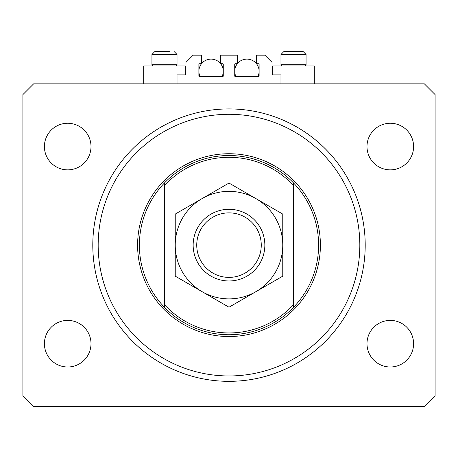 <?xml version="1.0" encoding="UTF-8"?>
<svg xmlns="http://www.w3.org/2000/svg" width="458" height="458" viewBox="0 0 458 458"><rect width="100%" height="100%" fill="white"/><g stroke="black" fill="none" stroke-linecap="round" stroke-linejoin="round"><path stroke-width="0.69" d="M280.972 83.831L280.972 74.872L272.728 74.872A0.716 0.716 0 0 1 272.012 74.156L272.012 62.328L264.844 55.16L256.423 55.16L256.423 63.759L258.392 63.759A0.716 0.716 0 0 1 259.108 64.481L259.108 75.948A0.716 0.716 0 0 1 258.392 76.663L235.452 76.663A0.716 0.716 0 0 1 234.736 75.948L234.736 64.481A0.716 0.716 0 0 1 235.452 63.759L237.421 63.759L237.421 55.16L220.579 55.16L220.579 63.759L222.548 63.759A0.716 0.716 0 0 1 223.264 64.481L223.264 75.948A0.716 0.716 0 0 1 222.548 76.663L199.608 76.663A0.716 0.716 0 0 1 198.892 75.948L198.892 64.481A0.716 0.716 0 0 1 199.608 63.759L201.577 63.759L201.577 55.16L193.156 55.16L185.988 62.328L185.988 74.156A0.716 0.716 0 0 1 185.272 74.872L177.028 74.872L177.028 83.831M92.985 252.301L92.94 251.402M314.308 83.831L314.308 65.912L272.728 65.912L272.728 74.872M143.692 83.831L143.692 65.912L185.272 65.912L185.272 74.872M92.797 245.127A136.203 136.203 0 0 0 229 381.337A136.203 136.203 0 0 0 365.203 245.127A136.203 136.203 0 0 0 229 108.924A136.203 136.203 0 0 0 92.797 245.127L92.928 239.145M44.409 343.7A23.301 23.301 0 0 0 67.704 366.995A23.301 23.301 0 0 0 91.005 343.7A23.301 23.301 0 0 0 67.704 320.4A23.301 23.301 0 0 0 44.409 343.7M366.995 343.7A23.301 23.301 0 0 0 390.296 366.995A23.301 23.301 0 0 0 413.591 343.7A23.301 23.301 0 0 0 390.296 320.4A23.301 23.301 0 0 0 366.995 343.7M366.995 146.56A23.301 23.301 0 0 0 390.296 169.861A23.301 23.301 0 0 0 413.591 146.56A23.301 23.301 0 0 0 390.296 123.259A23.301 23.301 0 0 0 366.995 146.56M44.409 146.56A23.301 23.301 0 0 0 67.704 169.861A23.301 23.301 0 0 0 91.005 146.56A23.301 23.301 0 0 0 67.704 123.259A23.301 23.301 0 0 0 44.409 146.56M33.652 406.423L424.348 406.423L435.1 395.672L435.1 94.588L424.348 83.831L33.652 83.831L22.9 94.588L22.9 395.672L33.652 406.423M153.155 65.912L151.936 64.692L177.028 64.692L177.028 54.445L151.936 54.445L154.804 51.577L169.952 51.577M287.246 51.577L303.196 51.577L306.064 54.445L280.972 54.445L283.84 51.577L287.246 51.577M282.191 65.912L280.972 64.692L306.064 64.692L306.064 54.445L303.196 51.577M293.435 51.577L288.128 51.577M164.399 51.577L159.092 51.577M359.828 245.127A130.828 130.828 0 0 0 229 114.3A130.828 130.828 0 0 0 98.172 245.127A130.828 130.828 0 0 0 229 375.961A130.828 130.828 0 0 0 359.828 245.127M318.608 245.127A89.608 89.608 0 0 0 293.521 182.942L293.521 185.553A87.816 87.816 0 0 0 164.479 185.553L164.479 304.702A87.816 87.816 0 0 0 293.521 304.702L293.521 307.318A89.608 89.608 0 0 0 318.608 245.127M164.479 182.942A89.608 89.608 0 0 0 164.479 307.318A89.608 89.608 0 0 0 293.521 307.318L293.521 182.942A89.608 89.608 0 0 0 164.479 182.942L164.479 185.553L164.479 182.942M164.479 304.702L164.479 307.318L164.479 304.702M261.26 245.127A32.26 32.26 0 0 0 229 212.873A32.26 32.26 0 0 0 196.74 245.127A32.26 32.26 0 0 0 229 277.388A32.26 32.26 0 0 0 261.26 245.127M193.156 245.127A35.844 35.844 0 0 1 229 209.289A35.844 35.844 0 0 1 264.844 245.127A35.844 35.844 0 0 1 229 280.972A35.844 35.844 0 0 1 193.156 245.127M175.237 248.98L175.237 250.881M175.237 254.642L175.237 256.509M175.237 263.837L175.237 267.438M175.237 269.218L175.237 276.168L202.115 291.689A53.763 53.763 0 0 0 282.763 245.127A53.763 53.763 0 0 0 202.115 198.566A53.763 53.763 0 0 0 202.115 291.689L229 307.215L282.763 276.168L282.763 214.086L229 183.045L202.115 198.566L175.237 214.086L175.237 276.168M282.763 241.28L282.763 239.379M282.763 235.618L282.763 233.746M282.763 228.244L282.763 222.823M282.763 221.042L282.763 214.086M282.763 276.168L282.763 245.127M175.237 214.086L175.237 245.127M220.664 63.759A12.189 12.189 0 0 1 222.016 76.663M200.14 76.663A12.189 12.189 0 0 1 201.491 63.759M201.577 63.656A12.189 12.189 0 0 1 220.579 63.656M198.892 65.912L200.14 65.912M222.016 65.912L223.264 65.912M256.509 63.759A12.189 12.189 0 0 1 257.86 76.663M235.984 76.663A12.189 12.189 0 0 1 237.336 63.759M237.421 63.656A12.189 12.189 0 0 1 256.423 63.656M234.736 65.912L235.984 65.912M257.86 65.912L259.108 65.912M320.4 245.127A91.4 91.4 0 0 1 229 336.533A91.4 91.4 0 0 1 137.6 245.127A91.4 91.4 0 0 1 229 153.728A91.4 91.4 0 0 1 320.4 245.127M177.028 54.445L174.16 51.577L177.028 54.445M304.845 65.912L306.064 64.692M280.972 64.692L280.972 54.445L283.84 51.577M175.809 65.912L177.028 64.692M151.936 64.692L151.936 54.445L154.804 51.577"/></g></svg>
